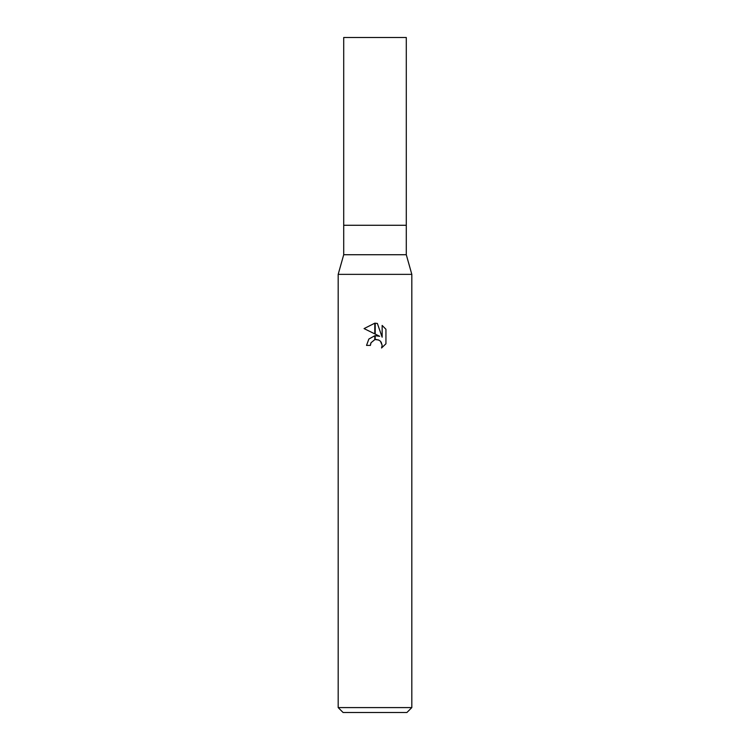 <?xml version="1.0" encoding="UTF-8"?>
<svg xmlns="http://www.w3.org/2000/svg" width="750" height="750" viewBox="0 0 750 750"><rect width="100%" height="100%" fill="white"/><g stroke="black" fill="none" stroke-linecap="round" stroke-linejoin="round"><path stroke-width="1.12" d="M375 254.728L406.294 254.728L411.816 274.359L411.816 707.587L338.184 707.587L338.184 274.359L411.816 274.359L338.184 274.359L343.706 254.728L375 254.728M343.706 254.728L343.706 37.5L406.294 37.5L406.294 225.272L343.706 225.272L406.294 225.272L406.294 254.728M338.184 707.587L343.087 712.5L406.913 712.5L411.816 707.587M385.941 329.259L382.144 325.434L385.941 329.259L385.941 343.781L381.544 348L382.162 345.366L380.447 341.212L378.534 339.938L375.216 339.581L375.216 335.7L379.688 336.3L375.216 334.088L375.216 323.203L377.372 323.456L382.144 337.2L382.144 325.425M370.397 345.403L366.534 345.403L368.859 339.028L374.784 335.756L374.784 339.675L371.025 342.731L370.397 345.403L370.791 343.247M381.159 342.084L382.162 345.366L381.544 347.991L385.941 343.781M374.784 323.194L374.784 333.881L364.059 328.594L374.784 323.194L364.059 328.594M371.025 342.731L374.756 339.684M376.275 339.488L379.153 340.238M377.372 323.456L375.216 323.203"/></g></svg>
